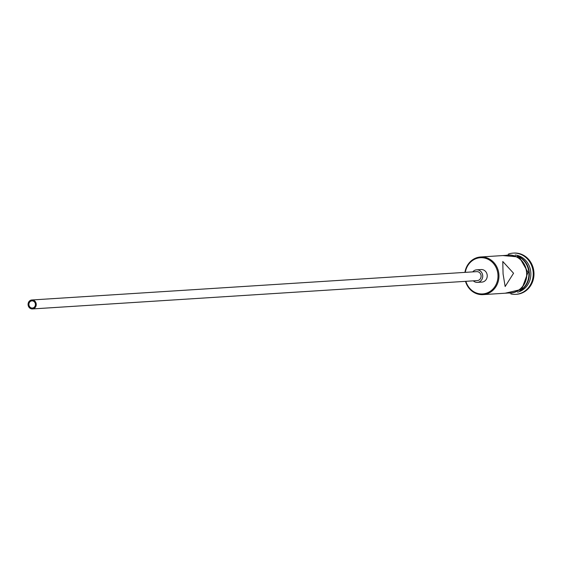 <?xml version="1.0" encoding="UTF-8"?>
<svg xmlns="http://www.w3.org/2000/svg" width="562" height="562" viewBox="0 0 562 562"><rect width="100%" height="100%" fill="white"/><g stroke="black" fill="none" stroke-linecap="round" stroke-linejoin="round"><path stroke-width="0.84" d="M465.87 281.316A18.139 16.481 -93.6 0 0 484.936 293.603A18.139 16.481 -93.6 0 0 497.925 274.27A18.139 16.481 -93.6 0 0 482.196 257.712A18.139 16.481 -93.6 0 0 465.301 272.359M464.929 272.38A18.855 17.134 86.4 0 1 480.615 256.982A18.855 17.134 86.4 0 1 498.873 274.186A18.855 17.134 86.4 0 1 483.018 294.621A18.855 17.134 86.4 0 1 465.498 281.344M28.915 304.766A3.59 3.267 -93.6 0 0 32.392 308.039A3.59 3.267 -93.6 0 0 35.413 304.147A3.59 3.267 -93.6 0 0 31.936 300.874A3.59 3.267 -93.6 0 0 28.915 304.766M36.221 304.07A4.489 4.082 -93.6 0 0 31.872 299.975A4.489 4.082 -93.6 0 0 28.1 304.843A4.489 4.082 -93.6 0 0 32.448 308.938A4.489 4.082 -93.6 0 0 36.221 304.07M32.448 308.938L477.307 280.586A4.489 4.082 -93.6 0 0 481.086 275.724A4.489 4.082 -93.6 0 0 476.738 271.629L31.872 299.975M473.323 280.845A6.287 5.711 -93.6 0 0 477.426 282.377A6.287 5.711 -93.6 0 0 482.709 275.57A6.287 5.711 -93.6 0 0 476.625 269.837A6.287 5.711 -93.6 0 0 472.747 271.882M477.426 282.377L481.915 282.096A6.287 5.711 -93.6 0 0 487.205 275.282A6.287 5.711 -93.6 0 0 481.114 269.549L476.625 269.837M503.067 273.919L505.154 286.515L513.556 273.251L502.779 261.485L503.067 273.919M517.504 256.005A18.855 17.134 86.4 0 1 529.278 272.247A18.855 17.134 86.4 0 1 519.731 290.912M515.178 255.007A18.855 17.134 86.4 0 1 530.781 272.156A18.855 17.134 86.4 0 1 517.546 292.191M508.294 254.143A20.654 18.764 86.4 0 1 513.155 253.111A20.654 18.764 86.4 0 1 533.148 271.952A20.654 18.764 86.4 0 1 515.783 294.333A20.654 18.764 86.4 0 1 510.83 293.926M480.615 256.982L508.329 255.218A18.855 17.134 86.4 0 1 526.587 272.422A18.855 17.134 86.4 0 1 510.725 292.858L483.018 294.621M519.239 257.024A18.855 17.134 86.4 0 1 528.828 272.275A18.855 17.134 86.4 0 1 521.318 289.676M513.535 253.09A20.654 18.764 86.4 0 1 513.907 253.062A20.654 18.764 86.4 0 1 533.9 271.903A20.654 18.764 86.4 0 1 516.534 294.284A20.654 18.764 86.4 0 1 516.155 294.305M508.364 293.006A19.038 17.296 -93.6 0 0 526.749 272.408A19.038 17.296 -93.6 0 0 505.962 255.366M513.155 253.111L513.907 253.062M505.21 293.209L521.691 289.346L528.013 272.303L519.211 257.01L502.814 255.57M515.783 294.333L516.534 294.284"/></g></svg>
